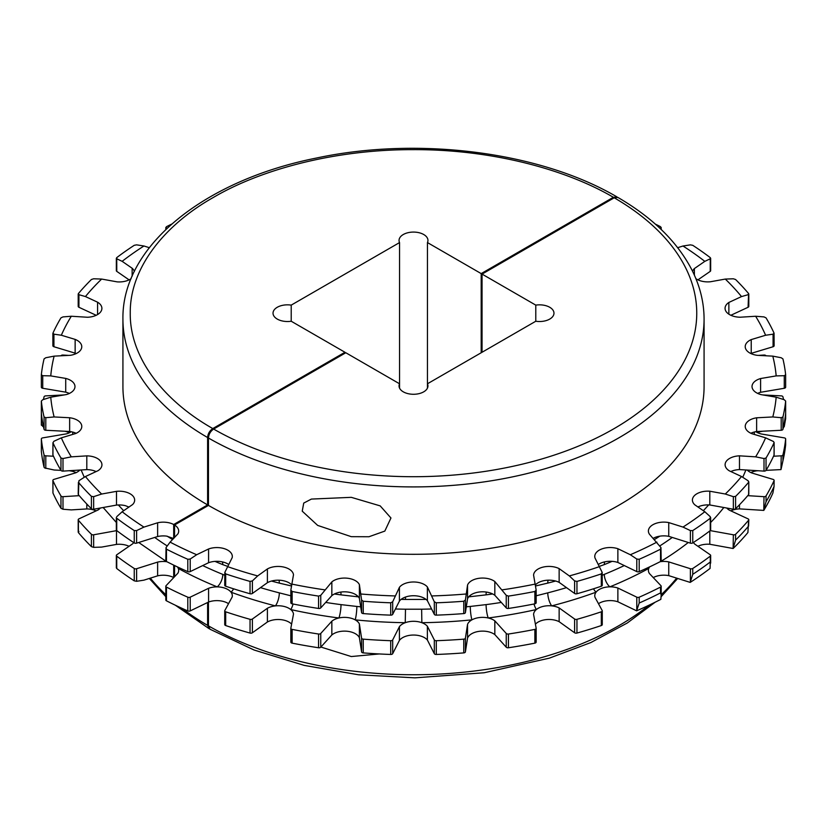 <?xml version="1.0" encoding="UTF-8"?>
<svg xmlns="http://www.w3.org/2000/svg" width="827" height="827" viewBox="0 0 827 827"><rect width="100%" height="100%" fill="white"/><g stroke="black" fill="none" stroke-linecap="round" stroke-linejoin="round"><path stroke-width="1.24" d="M207.608 602.511L207.608 625.367L209.117 628.716L175.376 605.24M208.456 438.021L208.456 505.411A290.577 167.757 0 0 0 524.98 541.468A290.577 167.757 0 0 0 704.077 386.55L704.077 319.16A290.577 167.757 180 0 1 524.98 474.078A290.577 167.757 180 0 1 208.456 438.021C208.766 434.227 210.492 431.229 213.635 429.058L345.81 352.747L399.544 383.78L399.544 242.58L291.218 305.122A14.452 8.342 0 0 0 273.024 313.175A14.452 8.342 0 0 0 277.262 319.077A14.452 8.342 0 0 0 291.218 321.238L344.952 352.261L344.952 353.243M78.203 294.019L78.203 306.403A1.923 1.116 0 0 0 78.772 307.189A1.923 1.116 0 0 0 78.927 307.272L78.927 294.701L85.439 296.552L97.576 302.196A15.413 8.901 180 0 1 101.897 308.378A15.413 8.901 180 0 1 87.517 317.258L71.308 316.245A363.208 209.696 0 0 0 61.332 335.235L75.143 339.401A15.413 8.901 180 0 1 81.77 346.709A15.413 8.901 180 0 1 70.367 355.31L54.127 356.137A363.208 209.696 0 0 0 50.757 375.892L65.715 378.415A15.413 8.901 180 0 1 74.978 386.581A15.413 8.901 180 0 1 66.398 394.551L50.757 397.208A363.208 209.696 0 0 0 54.127 416.953L69.644 417.749A15.413 8.901 180 0 1 81.79 426.443A15.413 8.901 180 0 1 75.774 433.493L61.332 437.855A363.208 209.696 0 0 0 71.308 456.845L86.804 455.873A15.413 8.901 180 0 1 101.938 464.774A15.413 8.901 180 0 1 98.134 470.635L85.439 476.538A363.208 209.696 0 0 0 101.638 494.039L116.504 491.341A15.413 8.901 180 0 1 134.656 500.097A15.413 8.901 180 0 1 132.609 504.542L122.148 511.758A363.208 209.696 0 0 0 143.95 527.099L157.626 522.778A15.413 8.901 180 0 1 173.691 524.504L173.691 538.325M131.1 278.689A15.413 8.901 180 0 1 117.196 281.873L101.638 279.061L93.658 278.782L91.415 279.495A372.843 215.258 0 0 0 78.4 293.564L78.927 294.701M78.4 293.564L78.772 294.65M52.949 345.479A1.923 1.116 0 0 0 52.887 345.758A1.923 1.116 0 0 0 53.445 346.544A1.923 1.116 0 0 0 53.92 346.74L53.92 334.17L61.332 335.235M71.308 316.245L62.997 316.906L60.96 317.857A372.843 215.258 0 0 0 52.949 333.116L53.92 334.17M52.949 333.116L53.445 334.046M41.35 374.91L41.35 387.139A1.923 1.116 0 0 0 41.35 387.212A1.923 1.116 0 0 0 41.919 387.997A1.923 1.116 0 0 0 42.735 388.276L42.735 375.706L50.757 375.892M54.127 356.137L45.795 357.74L44.058 358.918A372.843 215.258 0 0 0 41.35 374.786L42.735 375.706M41.35 374.786L41.919 375.541M41.35 413.304A1.923 1.116 0 0 0 41.35 413.376A1.923 1.116 0 0 0 41.35 413.438A372.843 215.258 180 0 0 44.058 429.306A1.923 1.116 0 0 0 44.606 429.947A1.923 1.116 0 0 0 45.795 430.267L45.795 417.697L54.127 416.953M41.35 413.376L41.35 401.085A372.843 215.258 0 0 0 44.058 416.953L45.795 417.697M45.795 468.402L45.795 455.832A1.923 1.116 180 0 1 44.606 455.512A1.923 1.116 180 0 1 44.058 454.871L44.058 467.234L44.606 467.927L54.127 470.005L60.96 470.356A1.923 1.116 0 0 0 61.425 470.79A1.923 1.116 0 0 0 62.997 471.111L62.997 458.53L71.308 456.845M52.949 454.54A1.923 1.116 0 0 0 52.887 454.819L52.949 442.745A372.843 215.258 0 0 0 60.96 458.003L62.997 458.53M91.415 508.729L91.415 496.365A372.843 215.258 0 0 1 78.4 482.306L78.203 494.174A1.923 1.116 0 0 0 78.4 494.66A372.843 215.258 180 0 0 91.415 508.729A1.923 1.116 0 0 0 91.714 508.946A1.923 1.116 0 0 0 93.658 509.225L93.658 496.655L101.638 494.039M91.415 496.365L93.658 496.655M116.338 517.506L116.338 529.921A1.923 1.116 0 0 0 116.731 530.593A372.843 215.258 180 0 0 134.243 542.915A1.923 1.116 0 0 0 134.325 542.967A1.923 1.116 0 0 0 136.61 543.153L136.61 530.583L143.95 527.099M116.731 530.593L116.731 518.24A372.843 215.258 0 0 0 134.243 530.562L136.61 530.583M43.459 426.639L41.35 425.13L41.35 412.776M86.804 504.015L86.804 508.936L71.308 509.897L62.997 509.246L60.96 508.285A372.843 215.258 180 0 1 52.949 493.026L52.887 480.384A1.923 1.116 180 0 1 53.92 479.402L75.774 472.806A15.413 8.901 180 0 0 79.868 470.056M62.997 509.246L62.997 496.676A1.923 1.116 180 0 1 61.425 496.355A1.923 1.116 180 0 1 60.96 495.931A372.843 215.258 180 0 1 52.949 480.673A1.923 1.116 180 0 1 52.887 480.384M93.658 547.36L93.658 534.79L116.504 530.655L116.504 544.404L101.638 547.092L93.658 547.36L91.415 546.647A372.843 215.258 180 0 1 78.4 532.588L78.927 531.451M93.658 534.79A1.923 1.116 180 0 1 91.714 534.511A1.923 1.116 180 0 1 91.415 534.283A372.843 215.258 180 0 1 78.4 520.224A1.923 1.116 180 0 1 78.203 519.738A1.923 1.116 180 0 1 78.927 518.87L98.134 509.939A15.413 8.901 180 0 0 100.356 508.016M136.61 581.298L136.61 568.718L157.626 562.091L157.626 575.84L143.95 580.151L136.61 581.298L134.243 580.843A372.843 215.258 180 0 1 116.731 568.521L116.783 567.343M136.61 568.718A1.923 1.116 180 0 1 134.325 568.531A1.923 1.116 180 0 1 134.243 568.48A372.843 215.258 180 0 1 116.731 556.158A1.923 1.116 180 0 1 116.338 555.486A1.923 1.116 180 0 1 116.783 554.772L132.609 543.846A15.413 8.901 180 0 0 133.674 542.543M44.058 454.871A372.843 215.258 180 0 1 41.35 439.003A1.923 1.116 180 0 1 41.35 438.941A1.923 1.116 180 0 1 42.735 437.876L66.398 433.865A15.413 8.901 180 0 0 71.184 431.735M44.058 467.234A372.843 215.258 180 0 1 41.35 451.366L41.35 438.941M43.459 399.503A372.843 215.258 180 0 1 44.058 396.836A1.923 1.116 180 0 1 45.795 395.875L64.165 394.934M60.96 355.786L60.96 355.786A1.923 1.116 180 0 1 62.997 355.041L68.672 355.393M78.4 494.66L78.927 480.735L85.439 476.538M60.96 458.003L60.96 470.367A372.843 215.258 180 0 1 52.949 455.108A1.923 1.116 0 0 1 52.887 454.819M52.949 455.108L52.949 442.745L53.92 441.267L61.332 437.855M41.35 425.057L41.35 401.085L42.735 399.73L50.757 397.208M149.315 247.686L143.95 245.991L136.61 244.854L134.243 245.309A372.843 215.258 0 0 0 116.731 257.631L116.783 258.799L122.148 261.332L132.144 268.237A15.413 8.901 180 0 1 134.346 271.463M116.338 258.251L116.338 270.656A1.923 1.116 0 0 0 116.783 271.38L116.731 257.631M171.675 224.096A372.843 215.258 0 0 0 166.465 226.701L166.041 227.859L166.858 228.479M166.465 226.701L166.041 229.255M660.535 226.701L660.959 227.859L660.535 226.701A372.843 215.258 0 0 0 655.325 224.096M64.165 431.208L65.715 431.291M68.672 470.749L69.644 470.687M45.795 455.832L53.466 456.225M62.997 496.676L79.247 495.662M157.626 562.091A15.413 8.901 180 0 1 166.578 561.678L138.719 542.491M116.504 544.404A15.413 8.901 180 0 1 129.064 546.296M116.338 522.478L103.158 507.509M86.804 508.936A15.413 8.901 180 0 1 96.139 510.869M84.282 477.282L81.118 469.974M69.644 470.801A15.413 8.901 180 0 1 76.167 472.63M72.766 434.402L72.621 432.056M65.715 431.477A15.413 8.901 180 0 1 69.354 432.759M76.146 353.584A15.413 8.901 0 0 0 75.143 353.15L53.92 346.74M69.354 393.456A15.413 8.901 0 0 0 65.715 392.163L42.735 388.276M76.167 433.317A15.413 8.901 0 0 0 69.644 431.498L45.795 430.267M95.343 471.225A15.413 8.901 0 0 0 86.804 469.622L62.997 471.111M128.94 507.065L125.425 505.69A15.413 8.901 0 0 0 116.504 505.09L93.658 509.225M129.084 279.867L116.783 271.38M96.18 315.294L78.927 307.272M173.691 538.522L166.578 536.113A15.413 8.901 0 0 0 157.626 536.527L136.61 543.153M157.626 536.527L157.626 522.778M122.148 511.758L116.783 516.637M116.504 505.09L116.504 491.341M86.804 469.622L86.804 455.873M69.644 431.498L69.644 417.749M65.715 392.163L65.715 378.415M75.143 353.15L75.143 339.401M97.576 314.56L97.576 302.196M101.638 279.061A363.208 209.696 0 0 0 85.439 296.552M132.144 276.228L132.144 268.237M143.95 245.991A363.208 209.696 0 0 0 122.148 261.332M660.142 228.479L660.959 227.859L660.959 229.255M291.218 305.122L291.218 321.238M157.626 575.84A15.413 8.901 180 0 1 173.691 577.556L173.856 577.473M173.691 565.12L173.691 577.556M207.608 504.925A290.577 167.757 180 0 1 122.923 386.55L122.923 319.16A290.577 167.757 180 0 0 207.608 437.535L207.608 504.925L173.691 524.504M122.923 319.16C121.734 246.56 203.773 180.493 316.193 158.091C418.348 136.207 540.093 151.775 617.014 196.929L613.365 197.291C566.381 169.638 492.137 149.294 413.2 149.646C334.263 149.398 260.091 169.824 213.211 197.539C165.204 224.603 129.818 267.431 130.252 312.999C129.643 358.577 164.873 401.446 212.787 428.562C209.644 430.733 207.918 433.72 207.608 437.535M613.365 197.291L481.19 273.603L427.456 242.58A14.452 8.342 0 0 0 427.952 240.419A14.452 8.342 0 0 0 413.5 232.077A14.452 8.342 0 0 0 399.048 240.419A14.452 8.342 0 0 0 399.544 242.58M427.456 242.58L427.456 383.78L535.782 321.238A14.452 8.342 0 0 0 553.976 313.175A14.452 8.342 0 0 0 535.782 305.122L482.048 274.099L482.048 352.261M481.19 352.747L481.19 273.603M344.952 352.261L212.787 428.562M427.456 388.101L427.456 383.78A14.452 8.342 0 0 1 427.952 385.94A14.452 8.342 0 0 1 419.031 393.642A14.452 8.342 0 0 1 403.287 391.833A14.452 8.342 0 0 1 399.048 385.94A14.452 8.342 0 0 1 399.544 383.78L399.544 388.101M225.688 611.804L225.688 625.553A1.923 1.116 180 0 1 225.295 625.377A1.923 1.116 180 0 1 224.727 624.592L224.727 610.843A1.923 1.116 0 0 0 225.295 611.639A1.923 1.116 0 0 0 225.688 611.804A372.843 215.258 0 0 0 250.043 619.32A1.923 1.116 0 0 0 252.39 619.02L252.39 632.769L267.4 621.997A15.413 8.901 180 0 1 289.005 622.111A15.413 8.901 180 0 1 291.611 624.106M290.835 628.334A1.923 1.116 0 0 0 291.393 629.12A1.923 1.116 0 0 0 292.127 629.388L292.127 643.137A1.923 1.116 180 0 1 291.393 642.868A1.923 1.116 180 0 1 290.835 642.083L290.835 628.334A1.923 1.116 0 0 1 290.846 628.22L293.492 614.058A15.413 8.901 0 0 0 290.753 609.561A15.413 8.901 0 0 0 289.005 608.362A15.413 8.901 0 0 0 275.401 605.891A341.055 196.909 180 0 1 231.033 592.204A15.413 8.901 0 0 1 232.325 595.781A15.413 8.901 0 0 1 232.201 596.929L224.82 610.512A1.923 1.116 0 0 0 224.727 610.843M290.835 642.083A1.923 1.116 180 0 1 290.846 641.969L290.846 628.458M576.957 619.32L576.957 633.068A1.923 1.116 180 0 1 574.755 632.851A1.923 1.116 180 0 1 574.61 632.769L574.61 619.02A1.923 1.116 0 0 0 574.755 619.113A1.923 1.116 0 0 0 576.957 619.32A372.843 215.258 0 0 0 601.312 611.804A1.923 1.116 0 0 0 602.273 610.843A1.923 1.116 0 0 0 602.18 610.512L595.016 597.321A15.413 8.901 0 0 1 594.768 595.74A15.413 8.901 0 0 1 596.071 592.173A9.686 4.228 69.9 0 1 593.507 588.803M508.44 634.02L508.44 647.758A1.923 1.116 180 0 1 506.589 647.479A1.923 1.116 180 0 1 506.248 647.2L506.248 633.461A1.923 1.116 0 0 0 506.589 633.73A1.923 1.116 0 0 0 508.44 634.02A372.843 215.258 0 0 0 534.873 629.388A1.923 1.116 0 0 0 536.165 628.334A1.923 1.116 0 0 0 536.154 628.22L533.591 614.471A15.413 8.901 0 0 1 536.361 609.54A9.686 2.843 77.4 0 1 534.015 603.999M166.465 587.077L166.465 600.826A1.923 1.116 180 0 1 166.372 600.784A1.923 1.116 180 0 1 165.814 599.988L165.814 586.25A1.923 1.116 0 0 0 166.372 587.036A1.923 1.116 0 0 0 166.465 587.077A372.843 215.258 0 0 0 187.801 597.197A1.923 1.116 0 0 0 190.21 597.166L190.21 610.905L208.58 602.035A15.413 8.901 180 0 1 227.807 603.234A15.413 8.901 180 0 1 228.531 603.679M233.596 588.834A9.686 4.228 110.1 0 1 231.033 592.204A15.413 8.901 0 0 0 227.807 589.486A15.413 8.901 0 0 0 217.222 586.881A341.055 196.909 180 0 1 178.322 568.459A15.413 8.901 0 0 1 178.684 570.372A15.413 8.901 0 0 1 177.877 573.214L166.041 585.712A1.923 1.116 0 0 0 165.814 586.25M436.284 640.708L436.284 654.457A1.923 1.116 180 0 1 434.795 654.136A1.923 1.116 180 0 1 434.309 653.661L434.309 639.912A1.923 1.116 0 0 0 434.795 640.387A1.923 1.116 0 0 0 436.284 640.708A372.843 215.258 0 0 0 463.761 639.147A1.923 1.116 0 0 0 465.415 638.144L465.415 651.893L467.544 638.124A15.413 8.901 180 0 1 478.264 631.477A15.413 8.901 180 0 1 493.502 633.72A15.413 8.901 180 0 1 494.825 634.578L506.248 647.2M363.239 639.147L363.239 652.896A1.923 1.116 180 0 1 362.133 652.575A1.923 1.116 180 0 1 361.585 651.893L361.585 638.144A1.923 1.116 0 0 0 362.133 638.837A1.923 1.116 0 0 0 363.239 639.147A372.843 215.258 0 0 0 390.716 640.708A1.923 1.116 0 0 0 392.691 639.912L392.691 653.661L399.42 640.398A15.413 8.901 180 0 1 424.458 637.648A15.413 8.901 180 0 1 427.373 639.995L434.309 653.661M704.811 261.363A363.146 209.655 0 0 0 682.988 246.012L690.39 244.864L692.757 245.319A372.843 215.258 180 0 1 710.269 257.642L710.217 258.81L704.811 261.363L694.391 268.558A15.413 8.901 0 0 0 692.602 271.359M774.051 333.126L773.08 334.18L765.606 335.255A363.146 209.655 0 0 0 755.63 316.255L764.003 316.906L766.04 317.868A372.843 215.258 180 0 1 774.051 333.126L774.113 345.758A1.923 1.116 180 0 1 773.08 346.74L751.226 353.336A15.413 8.901 0 0 0 750.833 353.522M772.8 416.953A363.146 209.655 0 0 0 776.171 397.187L784.265 399.741L785.65 401.095A372.843 215.258 180 0 1 782.942 416.963L781.205 417.707L772.8 416.953L756.633 417.79A15.413 8.901 0 0 0 745.23 426.381A15.413 8.901 0 0 0 749.748 432.666A15.413 8.901 0 0 0 751.857 433.689L765.606 437.834L773.555 441.546L774.051 442.755A372.843 215.258 180 0 1 766.04 458.013L764.003 458.54L755.63 456.835L739.483 455.832A15.413 8.901 0 0 0 725.103 464.712A15.413 8.901 0 0 0 729.424 470.894L741.509 476.507L748.228 480.849L748.6 482.317A372.843 215.258 180 0 1 735.585 496.376L733.342 496.665L725.3 494.019L709.804 491.217A15.413 8.901 0 0 0 692.406 500.046A15.413 8.901 0 0 0 694.856 504.852L704.811 511.727L710.217 516.648L710.269 518.25A372.843 215.258 180 0 1 692.757 530.572L690.39 530.593L682.988 527.078L668.743 522.581A15.413 8.901 0 0 0 648.399 531.017A15.413 8.901 0 0 0 649.474 534.273L660.959 547.588L661.187 560.685A1.923 1.116 180 0 1 660.535 561.512L660.535 549.169A372.843 215.258 180 0 1 639.199 559.279L636.79 559.031L630.329 554.731L617.872 548.714A15.413 8.901 0 0 0 594.768 556.437A15.413 8.901 0 0 0 595.016 558.018L602.18 572.387L602.273 585.289A1.923 1.116 180 0 1 601.312 586.24L601.312 573.897A372.843 215.258 180 0 1 576.957 581.412L574.61 580.895L569.327 575.923L559.145 568.625A15.413 8.901 0 0 0 542.75 567.188A15.413 8.901 0 0 0 533.591 575.168L536.154 590.096L536.165 602.769A1.923 1.116 180 0 1 534.873 603.824L534.873 591.481A372.843 215.258 180 0 1 508.44 596.102L506.248 595.326L494.825 581.526A15.413 8.901 0 0 0 479.226 578.269A15.413 8.901 0 0 0 467.544 585.071L465.415 600.02L463.761 601.239A372.843 215.258 180 0 1 436.284 602.8L434.309 601.787L427.373 586.943A15.413 8.901 0 0 0 413.18 581.991A15.413 8.901 0 0 0 399.42 587.335L392.691 601.787L390.716 602.8A372.843 215.258 180 0 1 363.239 601.239L361.585 600.02L359.394 584.648A15.413 8.901 0 0 0 347.144 578.197A15.413 8.901 0 0 0 331.844 581.898L320.752 595.326L318.56 596.102A372.843 215.258 180 0 1 292.127 591.481L290.846 590.096L293.492 574.755A15.413 8.901 0 0 0 283.651 567.043A15.413 8.901 0 0 0 267.4 568.945L257.673 575.923L252.39 580.895L250.043 581.412A372.843 215.258 180 0 1 225.688 573.897L224.82 572.387L232.201 557.615A15.413 8.901 0 0 0 232.325 556.468A15.413 8.901 0 0 0 224.293 548.663A15.413 8.901 0 0 0 208.58 548.983L196.671 554.731L190.21 559.031L187.801 559.279A372.843 215.258 180 0 1 166.465 549.169L166.041 547.588L170.093 542.13L177.877 533.911A15.413 8.901 0 0 0 178.684 531.058A15.413 8.901 0 0 0 174.549 525L174.549 537.426M785.65 374.786L784.265 375.706L776.171 375.903A363.146 209.655 0 0 0 772.8 356.137L781.205 357.75L782.942 358.928A372.843 215.258 180 0 1 785.65 374.786L785.65 387.212A1.923 1.116 180 0 1 784.265 388.276L760.602 392.277A15.413 8.901 0 0 0 757.646 393.383M741.509 296.583A363.146 209.655 0 0 0 725.3 279.071L733.342 278.792L735.585 279.505A372.843 215.258 180 0 1 748.6 293.564L748.073 294.712L741.509 296.583L728.866 302.455A15.413 8.901 0 0 0 725.062 308.316A15.413 8.901 0 0 0 729.569 314.611A15.413 8.901 0 0 0 740.196 317.217L755.63 316.255M351.289 497.337L380.193 505.886L390.954 517.991L384.824 531.089L368.945 536.744L351.289 536.671L317.692 525.424L302.237 511.169L303.726 503.085L311.407 499.074L351.289 497.337M379.293 653.95L351.289 656.545L320.897 647.045M776.171 375.903L760.602 378.539A15.413 8.901 0 0 0 752.022 386.509A15.413 8.901 0 0 0 756.54 392.804A15.413 8.901 0 0 0 761.285 394.675L776.171 397.187M765.606 335.255L751.226 339.597A15.413 8.901 0 0 0 745.21 346.647A15.413 8.901 0 0 0 749.727 352.943A15.413 8.901 0 0 0 757.356 355.341L772.8 356.137M695.889 278.668A15.413 8.901 0 0 0 696.851 279.278A15.413 8.901 0 0 0 710.496 281.749L725.3 279.071M506.248 633.461L494.825 620.839L494.825 634.578M494.825 620.839A15.413 8.901 0 0 0 493.502 619.971A15.413 8.901 0 0 0 488.219 617.976A15.413 8.901 0 0 0 471.928 619.847A15.413 8.901 0 0 0 467.544 624.375L465.415 638.144M434.309 639.912L427.373 626.246L427.373 639.995M427.373 626.246A15.413 8.901 0 0 0 424.458 623.909A15.413 8.901 0 0 0 421.863 622.7A15.413 8.901 0 0 0 405.251 622.7A15.413 8.901 0 0 0 399.42 626.649L392.691 639.912M361.585 638.144L359.394 623.961L359.394 637.71L361.585 651.893M292.127 629.388A372.843 215.258 0 0 0 318.56 634.02A1.923 1.116 0 0 0 320.752 633.461L320.752 647.2L331.844 634.95A15.413 8.901 180 0 1 355.403 633.73A15.413 8.901 180 0 1 359.394 637.71M359.394 623.961A15.413 8.901 0 0 0 355.403 619.981A15.413 8.901 0 0 0 355.186 619.857A15.413 8.901 0 0 0 338.894 617.986A15.413 8.901 0 0 0 331.844 621.201L320.752 633.461M213.635 429.058A283.248 163.529 0 0 0 613.789 428.81A283.248 163.529 0 0 0 614.213 197.787L482.048 274.099M535.782 321.238L535.782 305.122M766.04 355.786L766.04 355.786A1.923 1.116 0 0 0 764.003 355.041L758.328 355.393M783.541 399.513A372.843 215.258 0 0 0 782.942 396.836A1.923 1.116 0 0 0 781.205 395.875L762.835 394.934M755.826 431.673A15.413 8.901 0 0 0 761.285 433.979L784.265 437.876A1.923 1.116 0 0 1 785.65 438.941A1.923 1.116 0 0 1 785.65 439.003A372.843 215.258 0 0 1 782.942 454.871L782.942 460.701A372.843 215.258 0 0 0 783.438 458.52A372.843 215.258 0 0 0 785.65 444.833L785.65 438.941M783.438 458.52L781.732 466.314A371.137 214.276 180 0 1 780.977 469.591L781.205 455.832L773.534 456.225M781.205 455.832A1.923 1.116 0 0 0 782.942 454.871M747.226 470.056A15.413 8.901 0 0 0 751.857 473.003L773.08 479.402A1.923 1.116 0 0 1 774.113 480.384A1.923 1.116 0 0 1 774.051 480.673A372.843 215.258 0 0 1 766.04 495.931L766.04 501.751A372.843 215.258 0 0 0 774.051 486.493L774.113 480.384M774.051 480.673L774.051 486.493L772.883 493.088A371.137 214.276 180 0 1 763.786 510.404L764.003 496.676L747.753 495.662M764.003 496.676A1.923 1.116 0 0 0 766.04 495.931M726.757 508.036A15.413 8.901 0 0 0 729.424 510.207L748.073 518.87A1.923 1.116 0 0 1 748.797 519.738A1.923 1.116 0 0 1 748.6 520.224A372.843 215.258 0 0 1 735.585 534.283L735.585 540.114A372.843 215.258 0 0 0 748.6 526.055L748.797 519.738M748.6 520.224L747.908 532.536A371.137 214.276 180 0 1 733.135 548.497L733.342 534.79L710.248 530.614M733.342 534.79A1.923 1.116 0 0 0 735.585 534.283M693.398 542.491A15.413 8.901 0 0 0 694.856 544.166L710.217 554.772A1.923 1.116 0 0 1 710.662 555.486A1.923 1.116 0 0 1 710.269 556.158A372.843 215.258 0 0 1 692.757 568.48L692.757 574.31A372.843 215.258 0 0 0 710.269 561.988L710.073 568.418A371.137 214.276 180 0 1 690.194 582.404L692.757 574.31M690.39 581.464L690.39 568.718L668.743 561.895A15.413 8.901 0 0 0 660.504 561.636A15.413 8.901 0 0 0 660.246 561.667M690.39 568.718A1.923 1.116 0 0 0 692.757 568.48M649.588 566.898A15.413 8.901 0 0 0 648.761 568.418A15.413 8.901 0 0 0 648.399 570.32A15.413 8.901 0 0 0 649.474 573.587L660.959 585.712A1.923 1.116 0 0 1 661.187 586.25A1.923 1.116 0 0 1 660.535 587.077A372.843 215.258 0 0 1 639.199 597.197L639.199 603.017A372.843 215.258 0 0 0 660.535 592.907L661.187 595.068L660.845 599.348A371.137 214.276 180 0 1 636.625 610.822L639.199 603.017M636.79 609.902L636.79 597.166L617.872 588.028A15.413 8.901 0 0 0 609.871 586.839A15.413 8.901 0 0 0 596.071 592.173A341.055 196.909 180 0 1 551.702 605.871A15.413 8.901 0 0 0 536.361 609.54A341.055 196.909 180 0 1 488.219 617.976A9.686 1.737 82.6 0 1 486.09 604.62A331.369 191.316 0 0 0 501.296 602.428M636.79 597.166A1.923 1.116 0 0 0 639.199 597.197M574.61 619.02L559.145 607.928A15.413 8.901 0 0 0 551.702 605.871A9.686 3.205 75.6 0 1 547.774 592.856A331.369 191.316 0 0 0 566.516 587.646M260.484 587.646A331.369 191.316 0 0 0 279.33 592.876A9.686 3.205 104.3 0 1 275.401 605.891A15.413 8.901 0 0 0 267.4 608.258L252.39 619.02M190.21 559.031L190.21 571.602L208.58 562.732A15.413 8.901 180 0 1 217.222 561.316A15.413 8.901 180 0 1 228.531 564.365M190.21 571.602A1.923 1.116 180 0 1 187.801 571.633L187.801 559.279M166.465 549.169L166.465 561.512A372.843 215.258 0 0 0 187.801 571.633M166.465 561.512A1.923 1.116 180 0 1 165.814 560.685L166.041 547.588M291.631 584.823A15.413 8.901 0 0 0 290.753 583.996A15.413 8.901 0 0 0 275.401 580.337A15.413 8.901 0 0 0 267.4 582.694L252.39 593.455A1.923 1.116 180 0 1 250.043 593.755L250.043 581.412M225.688 573.897L225.688 586.24A372.843 215.258 0 0 0 250.043 593.755M225.688 586.24A1.923 1.116 180 0 1 224.727 585.289L224.82 572.387M363.239 601.239L363.239 613.582A1.923 1.116 180 0 1 361.585 612.58L359.394 598.397A15.413 8.901 0 0 0 355.186 594.293A15.413 8.901 0 0 0 338.894 592.432A15.413 8.901 0 0 0 331.844 595.636L320.752 607.897A1.923 1.116 180 0 1 318.56 608.455L318.56 596.102M292.127 591.481L292.127 603.824A372.843 215.258 0 0 0 318.56 608.455M292.127 603.824A1.923 1.116 180 0 1 290.835 602.769A1.923 1.116 180 0 1 290.846 602.656L290.846 590.385M392.691 601.787L392.691 614.347L399.42 601.084A15.413 8.901 180 0 1 405.251 597.135A15.413 8.901 180 0 1 421.863 597.135A15.413 8.901 180 0 1 427.373 600.681L434.309 614.347L434.309 601.787M392.691 614.347A1.923 1.116 180 0 1 390.716 615.143L390.716 602.8M363.239 613.582A372.843 215.258 0 0 0 390.716 615.143M508.44 596.102L508.44 608.455A1.923 1.116 180 0 1 506.248 607.897L494.825 595.275A15.413 8.901 0 0 0 488.219 592.411A15.413 8.901 0 0 0 471.928 594.282A15.413 8.901 0 0 0 467.544 598.81L465.415 612.58A1.923 1.116 180 0 1 463.761 613.582L463.761 601.239M436.284 602.8L436.284 615.143A372.843 215.258 0 0 0 463.761 613.582M436.284 615.143A1.923 1.116 180 0 1 434.309 614.347M576.957 581.412L576.957 593.755A1.923 1.116 180 0 1 574.61 593.455L559.145 582.363A15.413 8.901 0 0 0 551.702 580.306A15.413 8.901 0 0 0 536.361 583.976A15.413 8.901 0 0 0 535.379 584.906M536.154 590.385L536.154 602.656A1.923 1.116 180 0 1 536.165 602.769M508.44 608.455A372.843 215.258 0 0 0 534.873 603.824M576.957 593.755A372.843 215.258 0 0 0 601.312 586.24M598.479 564.386A15.413 8.901 180 0 1 609.871 561.285A15.413 8.901 180 0 1 617.872 562.463L636.79 571.602L636.79 559.031M639.199 559.279L639.199 571.633A372.843 215.258 0 0 0 660.535 561.512M639.199 571.633A1.923 1.116 180 0 1 636.79 571.602M653.258 538.274A15.413 8.901 180 0 1 660.504 536.072A15.413 8.901 180 0 1 668.743 536.33L690.39 543.153L690.39 530.593M710.662 517.516L710.662 529.921A1.923 1.116 180 0 1 710.269 530.593L710.217 516.648M692.757 530.572L692.757 542.915A372.843 215.258 0 0 0 710.269 530.593M692.757 542.915A1.923 1.116 180 0 1 690.39 543.153M735.585 496.376L735.585 508.729A1.923 1.116 180 0 1 733.342 509.225L709.804 504.966A15.413 8.901 0 0 0 701.637 505.638A15.413 8.901 0 0 0 697.916 506.972M748.797 494.174A1.923 1.116 180 0 1 748.6 494.66L748.797 481.8L748.797 494.174M735.585 508.729A372.843 215.258 0 0 0 748.6 494.66M730.82 471.545A15.413 8.901 180 0 1 731.699 471.163A15.413 8.901 180 0 1 739.483 469.581L764.003 471.111L764.003 458.54M774.051 454.54A1.923 1.116 180 0 1 774.113 454.819A1.923 1.116 180 0 1 774.051 455.108L774.113 442.466L774.113 454.819M766.04 458.013L766.04 470.367A372.843 215.258 0 0 0 774.051 455.108M780.977 469.591L766.04 470.356A1.923 1.116 180 0 1 764.003 471.111M782.942 416.963L782.942 429.306A1.923 1.116 180 0 1 781.205 430.267L756.633 431.529A15.413 8.901 0 0 0 750.854 433.255M785.65 413.304A1.923 1.116 180 0 1 785.65 413.376A1.923 1.116 180 0 1 785.65 413.438L785.65 401.023L785.65 418.617L784.265 426.587L784.265 422.979M782.942 429.306A372.843 215.258 0 0 0 785.65 413.438L785.65 418.534M785.65 374.92L785.65 387.139A1.923 1.116 180 0 1 785.65 387.212M748.797 294.03L748.797 306.403A1.923 1.116 180 0 1 748.073 307.272L748.6 293.564M730.861 315.273L748.073 307.272M655.098 602.252L627.259 623.02L590.84 642.558L549.335 658.158L484.167 672.754L414.916 677.84L358.536 674.78L304.253 665.394L254.106 650.022L209.986 629.213L208.456 625.863L208.456 602.097M174.549 565.534L174.549 576.729M208.456 505.411L174.549 525M598.479 603.7A15.413 8.901 180 0 1 617.872 601.777L636.625 610.822M602.18 624.261A1.923 1.116 180 0 1 602.273 624.592A1.923 1.116 180 0 1 601.312 625.553L601.312 611.804M576.957 633.068A372.843 215.258 0 0 0 601.312 625.553M535.4 624.189A15.413 8.901 180 0 1 559.145 621.677L574.61 632.769M536.154 628.458L536.154 641.969A1.923 1.116 180 0 1 536.165 642.083A1.923 1.116 180 0 1 534.873 643.137L534.873 629.388M508.44 647.758A372.843 215.258 0 0 0 534.873 643.137M465.415 651.893A1.923 1.116 180 0 1 463.761 652.896L463.761 639.147M436.284 654.457A372.843 215.258 0 0 0 463.761 652.896M392.691 653.661A1.923 1.116 180 0 1 390.716 654.457L390.716 640.708M363.239 652.896A372.843 215.258 0 0 0 390.716 654.457M320.752 647.2A1.923 1.116 180 0 1 318.56 647.758L318.56 634.02M292.127 643.137A372.843 215.258 0 0 0 318.56 647.758M252.39 632.769A1.923 1.116 180 0 1 250.043 633.068L250.043 619.32M225.688 625.553A372.843 215.258 0 0 0 250.043 633.068M190.21 610.905A1.923 1.116 180 0 1 187.801 610.936L187.801 597.197M166.465 600.826A372.843 215.258 0 0 0 187.801 610.936M757.646 432.697A15.413 8.901 180 0 1 760.602 431.591L762.835 431.208M783.293 427.745L784.265 426.587M750.854 472.558A15.413 8.901 180 0 1 756.633 470.842L758.328 470.749M730.82 510.848A15.413 8.901 180 0 1 739.483 508.884L763.786 510.404M697.916 546.285A15.413 8.901 180 0 1 709.804 544.269L733.135 548.497M653.258 577.587A15.413 8.901 180 0 1 668.743 575.633L690.194 582.404M682.988 246.012L677.685 247.686M170.093 542.13A363.146 209.655 0 0 0 196.671 554.731M227.342 566.557A363.146 209.655 0 0 0 257.673 575.923M291.745 584.069A363.146 209.655 0 0 0 324.66 589.837M360.83 593.993A363.146 209.655 0 0 0 395.058 595.936M431.942 595.936A363.146 209.655 0 0 0 466.17 593.993M502.34 589.837A363.146 209.655 0 0 0 535.255 584.069M569.327 575.923A363.146 209.655 0 0 0 599.658 566.557M630.329 554.731A363.146 209.655 0 0 0 656.907 542.13M682.988 527.078A363.146 209.655 0 0 0 704.811 511.727M725.3 494.019A363.146 209.655 0 0 0 741.509 476.507M755.63 456.835A363.146 209.655 0 0 0 765.606 437.834M614.213 197.787L617.883 197.426C652.772 217.728 677.468 241.96 691.982 270.109C700.004 286.028 704.035 302.372 704.077 319.16M202.708 565.565A331.369 191.316 0 0 0 222.794 574.403A9.686 4.548 112.1 0 1 217.222 586.881A15.413 8.901 0 0 0 208.58 588.297L190.21 597.166M612.094 561.347A331.369 191.316 180 0 1 604.299 564.614L599.513 566.299M555.61 581.03A331.369 191.316 180 0 1 547.774 583.097L535.545 585.981M492.685 593.972A331.369 191.316 180 0 1 486.09 594.861L470.274 596.681A9.686 1.354 84.3 0 1 470.294 595.347M425.988 599.379A331.369 191.316 180 0 1 421.625 599.451L405.488 599.451L405.478 597.063M358.391 596.846A331.369 191.316 180 0 1 356.84 596.691L341.013 594.882A9.686 1.726 97.4 0 0 340.817 592.07M291.466 585.971L279.33 583.128A9.686 3.205 104.3 0 0 278.937 580.203M227.487 566.299L222.794 564.655A9.686 4.548 112.1 0 0 222.329 561.884M222.794 574.403L224.727 575.251M279.33 592.876L290.835 595.802M293.089 604.02A9.686 2.843 102.6 0 1 290.753 609.561A341.055 196.909 180 0 0 338.894 617.986A9.686 1.726 97.4 0 0 341.013 604.63L356.84 606.449A331.369 191.316 0 0 0 360.686 606.822M356.84 606.449A9.686 1.354 95.7 0 1 355.186 619.857A341.055 196.909 180 0 0 405.251 622.7L405.488 609.21L421.625 609.21A331.369 191.316 0 0 0 431.58 608.982M421.625 609.21L421.863 622.7A341.055 196.909 180 0 0 471.928 619.847A9.686 1.354 84.3 0 1 470.274 606.439L486.09 604.62M536.165 595.791L547.774 592.856M602.273 575.251L604.299 574.372A331.369 191.316 0 0 0 624.292 565.565M710.662 258.251L710.662 270.656A1.923 1.116 180 0 1 710.217 271.38L697.936 279.846M178.322 568.459L177.557 566.971M208.58 588.297L208.58 602.035M267.4 608.258L267.4 621.997M331.844 621.201L331.844 634.95M399.42 626.649L399.42 640.398M467.544 624.375L467.544 638.124M559.145 607.928L559.145 621.677M617.872 588.028L617.872 601.777M668.743 561.895L668.743 575.633M709.804 530.944L709.804 544.269M739.483 504.77L739.483 508.884M694.391 275.184L694.391 268.558M728.866 314.167L728.866 302.455M751.226 353.336L751.226 339.597M760.602 392.277L760.602 378.539M756.633 431.529L756.633 417.79M739.483 469.581L739.483 455.832M709.804 504.966L709.804 491.217M668.743 536.33L668.743 522.581M617.872 562.463L617.872 548.714M559.145 582.363L559.145 568.625M467.544 598.81L467.544 585.071M494.825 595.275L494.825 581.526M399.42 601.084L399.42 587.335M427.373 600.681L427.373 586.943M331.844 595.636L331.844 581.898M359.394 598.397L359.394 584.648M267.4 582.694L267.4 568.945M208.58 562.732L208.58 548.983M602.18 572.387L601.312 573.897M536.154 590.096L534.873 591.481M660.959 547.588L660.535 549.169M764.003 509.411L766.04 501.751M781.205 468.578L782.942 460.701M710.269 257.642L710.217 271.38M733.342 547.536L735.585 540.114M290.835 602.769L290.846 590.096M653.619 538.656A9.686 5.727 58.8 0 1 653.785 538.005M604.299 564.614A9.686 4.548 67.9 0 1 604.754 561.853M547.774 583.097A9.686 3.205 75.6 0 1 548.167 580.182M486.09 594.861A9.686 1.737 82.6 0 1 486.286 592.06M356.84 596.691A9.686 1.354 95.7 0 0 356.809 595.357M688.281 542.491A341.055 196.909 180 0 1 660.504 561.636A9.686 5.727 58.8 0 1 660.411 561.585M604.299 574.372A9.686 4.548 67.9 0 0 609.871 586.839A341.055 196.909 180 0 0 648.761 568.418A9.686 5.448 61.2 0 1 647.789 567.746M207.608 625.367A290.577 167.757 180 0 1 181.868 608.279M165.814 594.706A290.577 167.757 180 0 1 150.349 578.135M44.058 429.306L44.058 416.953M134.243 542.915L134.243 530.562M60.96 495.931L60.96 508.285M91.415 534.283L91.415 546.647M134.243 568.48L134.243 580.843M116.731 556.158L116.731 568.521M78.4 520.224L78.4 532.588M52.949 480.673L52.949 493.026M41.35 439.003L41.35 451.366M42.735 426.412L42.735 422.979M95.208 471.173A331.369 191.316 0 0 0 95.55 471.835M118.385 504.966A331.369 191.316 0 0 0 123.678 510.704M154.721 537.447A331.369 191.316 0 0 0 167.25 545.965M172.554 539.535A331.369 191.316 180 0 1 167.25 536.216M754.389 431.994A341.055 196.909 180 0 1 754.234 434.402M745.882 469.974A341.055 196.909 180 0 1 742.708 477.282M723.842 507.509A341.055 196.909 180 0 1 710.662 522.478M785.65 444.833L785.65 439.003M710.269 561.988L710.269 556.158M660.535 592.907L660.535 587.077M659.832 536.165A331.369 191.316 180 0 1 654.446 539.535M470.274 596.681A331.369 191.316 180 0 1 468.723 596.836M405.488 599.451A331.369 191.316 180 0 1 401.126 599.379M341.013 594.882A331.369 191.316 180 0 1 334.428 593.982M279.33 583.128A331.369 191.316 180 0 1 271.494 581.05M222.794 564.655A331.369 191.316 180 0 1 214.999 561.388M325.704 602.428A331.369 191.316 0 0 0 341.013 604.63M395.42 608.982A331.369 191.316 0 0 0 405.488 609.21M466.314 606.822A331.369 191.316 0 0 0 470.274 606.439M659.75 545.965A331.369 191.316 0 0 0 672.279 537.447M703.322 510.704A331.369 191.316 0 0 0 708.667 504.904M731.45 471.835A331.369 191.316 0 0 0 731.823 471.111M773.08 346.74L773.08 334.18M784.265 388.276L784.265 375.706M781.205 430.267L781.205 417.707M733.342 509.225L733.342 496.665M574.61 593.455L574.61 580.895M465.415 600.02L465.415 612.58M506.248 607.897L506.248 595.326M320.752 595.326L320.752 607.897M361.585 612.58L361.585 600.02M252.39 580.895L252.39 593.455M208.456 625.863A290.577 167.757 0 0 0 649.164 605.126M661.187 594.706A290.577 167.757 0 0 0 676.651 578.135M149.315 578.455L165.814 596.67M52.887 345.758L52.887 333.395M41.35 387.212L41.35 374.848M116.338 567.901L116.338 555.486M78.203 532.123L78.203 519.738M165.814 229.482L165.814 227.446M661.187 229.482L661.187 227.446M536.165 642.083L536.165 628.334M602.273 624.592L602.273 610.843M661.187 595.068L661.187 586.25M710.662 563.125L710.662 555.486M677.685 578.455L661.124 596.732"/></g></svg>
